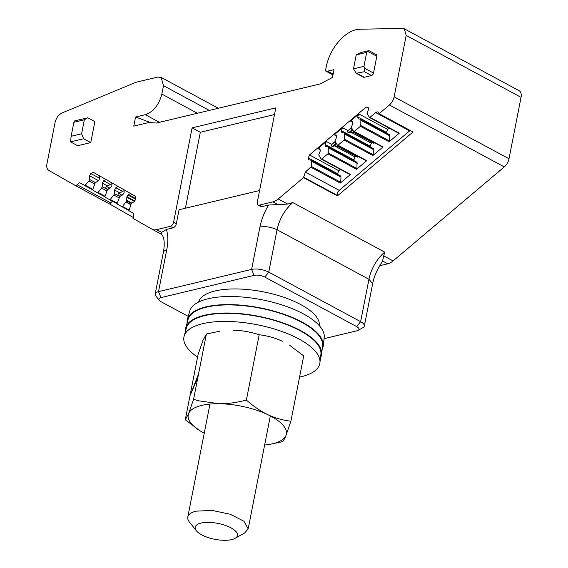 <?xml version="1.0" encoding="UTF-8"?>
<svg xmlns="http://www.w3.org/2000/svg" width="568" height="568" viewBox="0 0 568 568"><rect width="100%" height="100%" fill="white"/><g stroke="black" fill="none" stroke-linecap="round" stroke-linejoin="round"><path stroke-width="0.85" d="M319.365 325.705A61.536 23.153 -168.9 0 0 282.63 296.894A61.536 23.153 -168.9 0 0 215.116 290.965A61.536 23.153 -168.9 0 0 198.658 302.027M197.572 357.123A69.225 26.043 11.1 0 1 184.124 336.164A69.225 26.043 11.1 0 1 202.648 323.703A69.225 26.043 11.1 0 1 278.618 330.384A69.225 26.043 11.1 0 1 319.919 362.81A69.225 26.043 11.1 0 1 301.097 376.783A69.225 26.043 11.1 0 1 299.549 377.131M319.919 362.81L320.899 354.318A68.55 25.794 -168.9 0 0 280.003 322.205A68.55 25.794 -168.9 0 0 204.764 315.588A68.55 25.794 -168.9 0 0 186.418 327.935L184.124 336.164M187.426 319.337L189.719 311.101A68.55 25.794 11.1 0 1 208.065 298.761A68.55 25.794 11.1 0 1 283.304 305.378A68.55 25.794 11.1 0 1 324.2 337.491L323.22 345.983A69.225 26.043 -168.9 0 0 281.92 313.557A69.225 26.043 -168.9 0 0 205.95 306.876A69.225 26.043 -168.9 0 0 187.426 319.337A69.225 26.043 -168.9 0 0 187.106 322.979M185.452 331.392A69.225 26.043 11.1 0 1 185.771 327.75A69.225 26.043 11.1 0 1 204.295 315.29A69.225 26.043 11.1 0 1 280.272 321.971A69.225 26.043 11.1 0 1 321.573 354.396A69.225 26.043 11.1 0 1 320.487 357.883M322.141 349.469A69.225 26.043 -168.9 0 0 323.22 345.983M321.573 354.396L322.553 345.905A68.55 25.794 11.1 0 0 281.657 313.792A68.55 25.794 11.1 0 0 206.418 307.174A68.55 25.794 -168.9 0 0 188.072 319.521L185.771 327.75M235.024 538.357L244.673 532.976L248.18 528.872L243.963 521.261L230.288 514.26L212.134 510.426L196.109 511.157A30.764 11.573 -168.9 0 0 187.795 517.029A30.764 11.573 -168.9 0 0 189.492 522.148L196.393 530.782A21.534 8.101 11.1 0 1 201.029 523.085A21.534 8.101 11.1 0 1 228.783 526.763A21.534 8.101 11.1 0 1 235.024 538.357A21.534 8.101 11.1 0 1 231.659 539.6A21.534 8.101 11.1 0 1 196.393 530.782M319.266 322.993L319.926 324.534L319.401 325.329M254.542 290.362L260.506 291.313M379.701 265.725L387.766 263.8A15.386 9.067 -61.7 0 0 393.099 260.904L504.27 166.921A9.23 5.439 -61.7 0 0 508.999 158.77L521.048 97.348A9.23 5.439 -61.7 0 0 519.152 90.724L404.288 28.798L402.549 28.4L359.693 29.238A34.612 20.398 -61.7 0 0 355.951 29.735A34.612 20.398 -61.7 0 0 326.238 66.825L325.443 70.879L327.615 71.156L334.012 69.63L332.472 77.468L320.032 83.972L156.512 123.022L148.78 122.532L133.771 126.117L135.553 117.029L145.337 114.693C153.481 111.754 158.983 104.888 161.844 94.082L163.492 85.697L161.12 77.411L157.698 77.078L137.002 82.019A15.386 9.067 -61.7 0 0 135.489 82.516L62.075 112.933C58.547 114.715 56.204 117.917 55.053 122.525L46.952 163.804A9.23 5.439 -61.7 0 0 48.784 170.393L76.247 186.034L79.115 182.789L80.024 182.875M94.6 183.933L88.97 180.894L89.708 179.545L89.616 175.839L90.866 173.559L93.159 172.21L135.539 196.351L135.624 199.418L134.304 201.548L131.215 203.55L128.979 210.756L133.629 213.405L133.721 216.997L132.976 218.346L151.933 229.138A15.386 9.067 -61.7 0 0 152.047 229.202A15.386 9.067 -61.7 0 0 156.598 229.649L170.286 226.376A3.848 2.265 -61.7 0 0 173.588 222.258L192.112 127.85L275.807 107.863L257.283 202.272A3.848 2.265 -61.7 0 0 258.071 205.027A3.848 2.265 -61.7 0 0 259.214 205.14L272.903 201.874A15.386 9.067 -61.7 0 0 278.235 198.977L303.497 177.621L305.35 172.076L311.427 166.474L340.686 182.25A0.767 0.454 118.3 0 1 340.282 183.059L311.015 167.283M368.383 108.161L366.225 106.997L309.517 154.936L308.332 157.932L308.772 159.8L311.47 160.261L311.427 166.474M366.225 106.997L368.192 107.331L368.625 109.205L366.999 113.323L369.449 117.434M410.195 130.47A3.848 2.265 -61.7 0 0 409.62 130.881L375.704 112.599L369.768 117.533M375.704 112.599L377.038 111.875L378.174 111.988L379.105 113.706L389.407 105.002A9.23 5.439 -61.7 0 0 394.135 96.844L406.184 35.422L404.288 28.798M88.97 180.894L84.93 185.566L80.045 182.889M84.93 185.566L92.719 189.861L84.703 185.544M87.756 117.775L84.341 119.798L73.875 122.297L74.678 120.899L87.756 117.775L94.87 121.609L90.752 142.589L77.674 145.713L70.567 141.879L83.645 138.755L90.752 142.589M356.235 73.279L363.534 77.212A2.308 1.363 -61.7 0 0 364.216 77.283L371.543 75.53A2.308 1.363 -61.7 0 0 373.524 73.059L376.818 56.275A2.308 1.363 -61.7 0 0 376.343 54.62L369.044 50.687L366.694 52.37L363.953 66.357L364.77 68.345L364.429 71.703L356.235 73.279L353.488 68.849L356.235 54.869L361.227 52.469L368.547 50.722M333.125 74.131L327.615 71.156M325.443 70.879L332.969 74.941M303.497 177.621L337.406 195.903L413.021 131.989L379.105 113.706M382.363 261.656L384.692 252.107L292.804 202.563L287.706 204.082L268.565 205.034L261.947 206.617L259.214 205.14M76.247 186.034L110.156 204.317L133.409 217.558M151.407 122.873L135.553 117.029M152.153 229.259L161.418 234.257L161.653 232.376L166.41 229.429L173.027 227.853A3.848 2.265 -61.7 0 0 176.328 223.728L179.069 209.748L259.59 190.514M185.416 208.229L200.319 132.273L274.493 114.558M192.112 127.85L200.319 132.273M258.071 205.027L260.811 206.504A3.848 2.265 -61.7 0 0 261.947 206.617M409.62 130.881L339.259 190.358A3.848 2.265 -61.7 0 0 337.278 195.349L337.406 195.903M321.381 159.118L350.47 174.447L340.282 183.059M370.038 117.391L399.297 133.168L389.108 141.78L389.52 140.978L389.563 134.758L360.85 119.273L360.808 125.492A0.767 0.454 118.3 0 1 360.396 126.302L354.304 131.449L383.024 146.927L372.835 155.54L373.247 154.737L373.29 148.518L344.57 133.033L344.527 139.252A0.767 0.454 118.3 0 1 344.116 140.055L338.031 145.209L366.743 160.687L356.555 169.299L356.967 168.49L357.009 162.278L328.297 146.792L328.254 153.012A0.767 0.454 118.3 0 1 327.842 153.814L321.751 158.969L350.47 174.447M340.686 182.25L340.992 177.145L311.726 161.369M311.47 160.261L340.729 176.037L340.992 177.145M308.332 157.932L337.598 173.709L338.784 170.712L340.353 169.385M337.768 174.44L337.598 173.709M309.517 154.936L338.784 170.712M349.221 132.962L352.664 130.051L349.228 132.955A1.15 0.518 -130.2 0 1 349.221 132.962A1.15 0.518 -130.2 0 1 348.667 132.912L348.525 132.834A1.15 0.518 -130.2 0 1 347.673 131.953A1.15 0.518 -130.2 0 1 347.58 131.13L351.351 127.729M352.657 122.219L350.499 121.055L358.898 113.948L387.617 129.433L389.186 128.105M320.103 149.732L317.945 148.575L326.344 141.468L331.811 144.414M334.531 145.884L355.057 156.953L355.937 156.214M332.954 146.714L336.391 143.81L332.94 146.721A1.15 0.518 -130.2 0 1 332.94 146.721A1.15 0.518 -130.2 0 1 332.394 146.672L332.252 146.594A1.15 0.518 -130.2 0 1 331.392 145.713A1.15 0.518 -130.2 0 1 331.3 144.89L335.07 141.489M336.377 135.972L334.218 134.815L342.625 127.708L348.085 130.654M350.811 132.124L371.337 143.193L372.21 142.454M399.297 133.168A0.767 0.454 118.3 0 1 398.708 133.21L369.661 117.548M112.507 201.271A3.074 1.81 -61.7 0 0 110.902 202.968L110.156 204.317M130.505 193.468L127.892 195.001L126.806 197.259L126.742 200.987L122.511 206.447A0.767 0.454 -61.7 0 1 122.113 206.724A0.767 0.454 118.3 0 1 121.879 206.695L117.313 204.097A0.767 0.454 -61.7 0 1 117.193 203.415L119.706 196.613L122.858 194.753L124.108 192.481L124.037 189.804M118.116 186.425L115.837 187.767L114.587 190.046L114.679 193.752L110.298 199.489A0.767 0.454 -61.7 0 1 109.901 199.766A0.767 0.454 118.3 0 1 109.674 199.744L105.101 197.139A0.767 0.454 -61.7 0 1 104.981 196.464L107.494 189.655L110.646 187.802L111.896 185.523L111.825 182.846M105.904 179.474L103.624 180.816L102.375 183.088L102.467 186.794L98.087 192.538A0.767 0.454 -61.7 0 1 97.689 192.815A0.767 0.454 118.3 0 1 97.462 192.793L92.882 190.188A0.767 0.454 -61.7 0 1 92.769 189.506L95.282 182.697L98.434 180.844L99.684 178.572L99.613 175.888M89.708 179.545L95.417 182.619M89.616 175.839L98.541 180.652M90.866 173.559L99.677 178.316M84.341 119.798L81.593 133.785L83.645 138.755M188.249 316.376L161.213 301.8A7.689 2.897 11.1 0 1 159.317 300.351L155.866 296.034A12.304 4.629 11.1 0 1 155.192 293.99A12.304 4.629 11.1 0 1 158.515 291.64L251.624 269.402L259.938 227.03C261.344 219.752 264.219 212.418 268.565 205.034M386.595 133.161L386.425 132.429L387.617 129.433M350.499 121.055L352.458 121.389L352.898 123.256L351.265 127.374L353.715 131.485A0.767 0.454 -61.7 0 0 354.304 131.449M358.898 113.948L357.712 116.944L358.145 118.818L360.85 119.273M355.717 132.593L355.021 133.182L373.893 143.356L374.589 142.767M370.322 146.92L370.151 146.189L371.337 143.193M334.218 134.815L336.185 135.141L336.618 137.016L334.985 141.134L337.442 145.245A0.767 0.454 -61.7 0 0 338.031 145.209M342.625 127.708L341.432 130.704L341.872 132.578L344.57 133.033M339.437 146.352L338.741 146.942L357.613 157.116L358.309 156.527M354.041 160.68L353.871 159.949L355.057 156.953M317.945 148.575L319.905 148.901L320.345 150.776L318.712 154.894L321.161 159.004A0.767 0.454 -61.7 0 0 321.751 158.969M326.344 141.468L325.159 144.464L325.592 146.338L328.297 146.792M352.55 129.894A1.15 0.518 -130.2 0 1 352.345 129.802L352.203 129.731A1.15 0.518 -130.2 0 1 351.344 128.851A1.15 0.518 -130.2 0 1 351.251 128.02L351.386 127.899M357.712 116.944L386.425 132.429M325.159 144.464L353.871 159.949M338.741 146.942C336.228 145.635 334.36 145.493 333.153 146.53M336.277 143.654A1.15 0.518 -130.2 0 1 336.064 143.562L335.922 143.491A1.15 0.518 -130.2 0 1 335.07 142.603A1.15 0.518 -130.2 0 1 334.978 141.78L335.113 141.659M341.432 130.704L370.151 146.189M355.021 133.182C352.508 131.875 350.641 131.733 349.426 132.77M109.674 199.744A0.767 0.454 118.3 0 1 109.667 199.744L117.143 203.77L109.681 199.751M97.462 192.793A0.767 0.454 118.3 0 1 97.455 192.786L104.931 196.819L97.469 192.793M108.644 188.974A1.15 0.93 -60.3 0 1 109.34 188.029L110.987 187.177M106.28 188.448L107.941 189.392L106.301 188.455A1.15 0.93 -60.3 0 1 106.585 186.453L111.846 183.748M115.837 187.767L122.638 191.437M118.499 195.399L120.153 196.343L118.513 195.413A1.15 0.93 -60.3 0 1 118.797 193.411L124.065 190.699M120.856 195.932A1.15 0.93 -60.3 0 1 121.552 194.98L123.199 194.135M103.624 180.816L110.426 184.479M73.875 122.297L71.135 136.284L81.593 133.785M71.135 136.284L70.567 141.879M366.694 52.37L356.235 54.869M353.488 68.849L363.953 66.357M292.804 202.563C284.738 209.777 279.491 218.843 277.056 229.749L268.742 272.122A12.304 4.629 -168.9 0 0 251.624 269.402L254.081 275.366A7.689 2.897 11.1 0 1 264.78 277.07L268.742 272.122L360.63 321.666L356.668 326.607L264.78 277.07M356.668 326.607A7.689 2.897 11.1 0 1 358.11 330.363L362.938 327.672A12.304 4.629 -168.9 0 0 364.344 326.032A12.304 4.629 -168.9 0 0 360.63 321.666L368.944 279.286L277.056 229.749C271.248 227.03 265.54 226.121 259.938 227.03M324.072 338.649L356.91 330.81A7.689 2.897 11.1 0 0 358.11 330.363M159.317 300.351A7.689 2.897 11.1 0 1 160.971 297.604L254.081 275.366M389.825 135.866L361.106 120.388M373.545 149.625L344.833 134.147M357.265 163.385L328.553 147.907M114.587 190.046L119.841 192.871M114.679 193.752L119.841 196.528M119.031 197.841L113.941 195.094M102.375 183.088L107.622 185.921M102.467 186.794L107.629 189.577M106.819 190.883L101.729 188.143M264.631 445.021A49.998 18.808 -168.9 0 0 269.623 444.375A49.998 18.808 -168.9 0 0 272.846 443.714A49.998 18.808 -168.9 0 0 285.96 435.493A49.998 18.808 -168.9 0 0 267.847 414.683A49.998 18.808 -168.9 0 0 219.177 403.741A49.998 18.808 -168.9 0 0 201.739 405.382A49.998 18.808 -168.9 0 0 188.626 413.603A49.998 18.808 -168.9 0 0 191.146 423.437A49.998 18.808 -168.9 0 0 199.872 430.686A49.998 18.808 -168.9 0 0 204.246 433.171M199.872 430.686L185.282 419.773L190.003 395.676L197.295 378.87L197.983 375.37L190.486 394.575M282.253 341.254C275.927 338.109 268.238 335.936 259.193 334.729L246.377 400.042C253.42 406.29 260.57 411.168 267.847 414.683C275.125 418.091 282.807 420.263 290.901 421.207L303.717 355.895L289.744 345.372M259.193 334.729C249.679 331.762 241.137 330.292 233.583 330.313M185.282 419.773L188.626 413.603L193.567 399.325L206.383 334.012L219.369 331.293M206.383 334.012L203.032 340.175L198.09 354.46L190.244 394.462M193.567 399.325L198.686 400.816L219.177 403.741C227.811 403.805 236.877 402.577 246.377 400.042M290.901 421.207L285.96 435.493C284.618 438.78 283.503 440.832 282.615 441.655L269.623 444.375M521.048 97.348L406.184 35.422M508.999 158.77L394.135 96.844M504.27 166.921L389.407 105.002M287.706 204.082L278.235 198.977M393.099 260.904L383.627 255.799M387.766 263.8L382.711 261.074M209.329 110.405L163.492 85.697M197.401 113.252L161.844 94.082M159.473 122.312L145.337 114.693M161.653 232.376L156.598 229.649M170.286 226.376L173.027 227.853M176.328 223.728L173.588 222.258M272.903 201.874L277.958 204.594M303.369 177.067L337.278 195.349M339.259 190.358L305.35 172.076M389.108 141.78L360.396 126.302M372.835 155.54L344.116 140.055M356.555 169.299L327.842 153.814M110.902 202.968L76.992 184.685M121.886 206.702L128.808 210.437L121.893 206.702M85.328 185.282L92.825 189.329M376.818 56.275L368.064 51.56M364.77 68.345L373.524 73.059M371.543 75.53L364.429 71.703M357.109 73.45L364.216 77.283M384.692 252.107A30.764 18.133 -61.7 0 0 368.944 279.286L372.658 283.652C374.149 276.119 377.4 268.763 382.406 261.592M161.269 234.144L162.448 235.564C163.059 236.437 165.373 240.747 163.506 251.61L166.829 249.26C168.277 241.975 168.135 235.365 166.41 229.429M166.829 249.26L158.515 291.64L160.971 297.604M360.808 125.492L389.52 140.978M344.527 139.252L373.247 154.737M328.254 153.012L356.967 168.49M351.251 128.02L347.58 131.13M334.978 141.78L331.3 144.89M109.34 188.029L106.585 186.453M121.552 194.98L118.797 193.411M353.935 131.599L382.434 146.97M337.655 145.358L366.154 160.73M352.203 129.731L348.525 132.834M352.345 129.802L348.667 132.912M336.064 143.562L332.394 146.672M332.252 146.594L335.922 143.491M130.115 193.503L135.667 196.5M128.276 194.59L135.759 198.63M127.892 195.001L135.709 199.219M126.955 196.72L134.786 200.944M126.806 197.259L134.481 201.399M131.74 203.053L126.891 200.44M126.742 200.987L131.286 203.436M130.754 204.395L126.217 201.945M126.082 202.144L130.647 204.601M128.915 209.897L122.511 206.447M117.249 203.237L110.298 199.489M105.037 196.287L98.087 192.538M209.961 404.075L187.795 517.029M270.34 415.925L248.18 528.872M218.332 108.254L161.12 77.411M161.418 234.257L152.047 229.202M369.541 117.512L398.807 133.288M372.658 283.652L364.344 326.032M155.192 293.99L163.506 251.61M321.254 159.09L349.973 174.568M353.814 131.57L382.527 147.048M337.534 145.33L366.246 160.808"/></g></svg>
